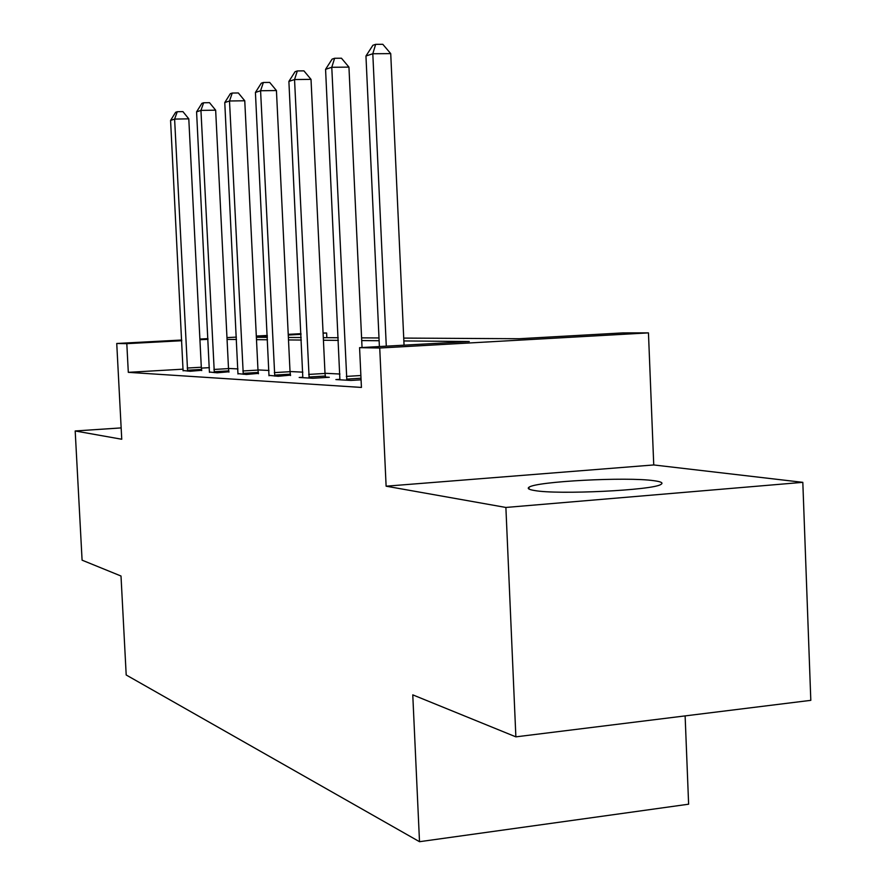 <?xml version="1.0" encoding="UTF-8"?>
<svg xmlns="http://www.w3.org/2000/svg" width="886" height="886" viewBox="0 0 886 886"><rect width="100%" height="100%" fill="white"/><g stroke="black" fill="none" stroke-linecap="round" stroke-linejoin="round"><path stroke-width="1.33" d="M654.001 480.71C626.801 476.679 535.808 481.441 528.975 487.267C527.081 488.529 528.942 489.615 534.568 490.523C557.77 494.875 652.927 490.29 660.878 484.432C663.57 482.925 661.277 481.685 654.001 480.71M403.728 338.087L519.096 338.729L623.113 332.892L648.452 332.881L379.729 348.021L359.572 347.666L469.259 341.52L403.861 340.944M653.746 464.951L386.119 486.192L505.884 507.456L515.874 736.853L810.812 700.339L802.816 482.338L653.746 464.951L648.452 332.881M685.122 715.899L688.621 804.2L419.51 841.7L126.2 674.988L121.005 576.022L82.088 560.173L75.188 430.973L121.747 439.246L116.742 343.48L181.73 340.025M323.08 332.992L326.613 332.992L323.091 333.18M326.834 337.666L326.613 332.992M505.884 507.456L802.816 482.338M121.16 427.905L75.188 430.973M183.169 369.163L128.304 372.341L361.433 387.437L359.572 347.666M339.947 374.025L324.996 373.272M302.857 372.164L290.021 371.522M269.001 370.47L257.97 369.927M237.957 368.919L228.499 368.443M209.417 367.646L201.377 368.111M183.103 370.547L190.268 371.267L201.687 370.293M209.45 372.031L217.203 372.807L228.898 371.777M237.991 373.626L246.408 374.468L258.402 373.394M269.012 375.365L278.193 376.284L290.475 375.143M302.868 377.259L299.18 377.48L312.891 378.267L329.304 377.27L325.483 377.059M339.947 379.33L335.894 379.573L350.956 380.437L361.067 379.817M386.119 486.192L379.729 348.021M128.304 372.341L126.809 343.657L116.742 343.48M515.874 736.853L412.765 694.857L419.51 841.7M256.364 337.278L267.384 337.344M288.371 337.455L301.196 337.533M323.301 337.655L338.242 337.732M361.588 337.865L378.998 337.954M301.041 334.354L288.26 335.041M267.328 336.159L256.342 336.746M199.893 339.05L207.955 338.629M226.96 337.61L236.385 337.112M256.309 336.049L267.284 335.462M288.227 334.354L301.007 333.668M208 339.327L199.926 339.748M181.763 340.722L126.809 343.657M379.119 340.733L361.709 340.578M338.363 340.379L323.423 340.246M301.318 340.047L288.493 339.936M267.494 339.759L256.486 339.659M236.507 339.482L227.049 339.404M187.223 368.044L201.31 367.236L188.796 118.846L174.608 119.089L187.599 371.112M170.577 120.418L175.638 112.278L177.255 111.725L174.608 119.089L170.577 120.418L183.081 370.857M201.31 367.236L201.731 370.592M177.255 111.725L182.926 111.625L188.796 118.846M213.914 369.451L228.51 368.598L215.652 110.174L200.945 110.407L214.312 372.641M196.581 111.846L201.886 103.363L203.636 102.765L200.945 110.407L196.581 111.846L209.428 372.353M228.51 368.598L228.953 372.109M203.636 102.765L209.517 102.676L215.652 110.174M242.853 370.968L257.981 370.082L244.757 100.771L229.507 100.993L243.262 374.291M224.767 102.554L230.338 93.694L232.243 93.052L229.507 100.993L224.767 102.554L237.957 373.992M257.981 370.082L258.457 373.748M232.243 93.052L238.334 92.964L244.757 100.771M274.317 372.618L290.032 371.688L276.432 90.538L260.584 90.749L274.76 376.085M255.423 92.443L261.281 83.184L263.363 82.476L260.584 90.749L255.423 92.443L268.99 375.753M290.032 371.688L290.542 375.542M263.363 82.476L269.687 82.409L276.432 90.538M308.671 374.424L325.007 373.449L311.019 79.363L294.54 79.552L309.148 378.056M288.891 81.412L295.071 71.711L297.342 70.935L294.54 79.552L288.891 81.412L302.824 377.691M325.007 373.449L325.561 377.502M297.342 70.935L303.931 70.869L311.019 79.363M362.042 347.534L348.951 67.114L331.774 67.281L346.836 380.205M325.572 69.318L332.117 59.129L334.609 58.277L331.774 67.281L325.572 69.318L339.903 379.806M334.609 58.277L341.464 58.221L348.951 67.114M404.049 345.175L390.726 53.614L372.807 53.747L386.285 346.171M365.951 56.006L372.895 45.275L375.653 44.344L372.807 53.747L365.951 56.006L379.396 346.559M375.653 44.344L382.807 44.3L390.726 53.614M187.455 370.248L201.543 369.429M214.157 371.732L228.754 370.88M243.107 373.349L258.236 372.452M274.594 375.11L290.298 374.169M308.959 377.026L325.295 376.041M346.326 376.406L360.868 375.52M346.636 379.13L361.001 378.244M528.975 487.267L529.053 489.094"/></g></svg>
